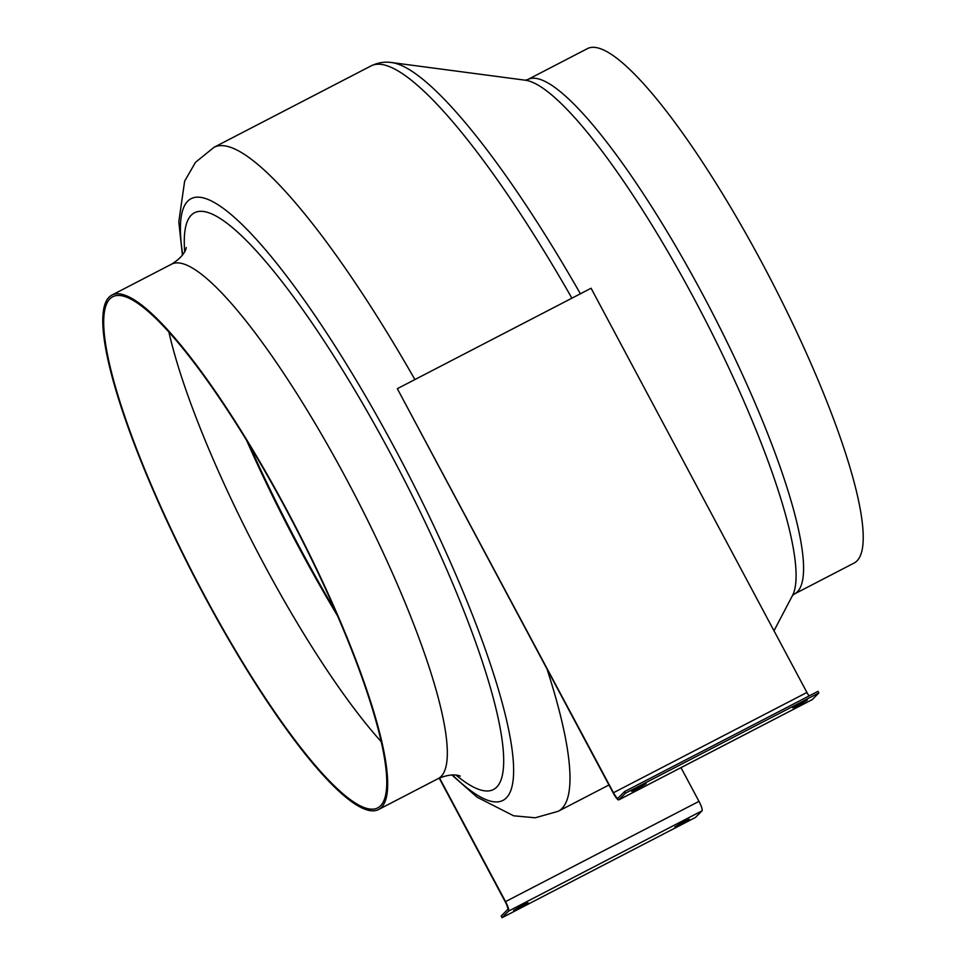 <?xml version="1.0" encoding="UTF-8"?>
<svg xmlns="http://www.w3.org/2000/svg" width="966" height="966" viewBox="0 0 966 966"><rect width="100%" height="100%" fill="white"/><g stroke="black" fill="none" stroke-linecap="round" stroke-linejoin="round"><path stroke-width="1.45" d="M587.449 48.614A289.715 56.499 62.6 0 1 762.476 263.754A289.715 56.499 62.6 0 1 854.089 563.057L794.45 593.969A289.715 56.499 62.6 0 0 702.837 294.678A289.715 56.499 62.6 0 0 527.81 79.526L587.449 48.614M203.524 594.392A289.715 56.499 62.6 0 1 111.911 295.089A289.715 56.499 62.6 0 1 286.938 510.241A289.715 56.499 62.6 0 1 378.551 809.532A289.715 56.499 62.6 0 1 203.524 594.392M286.673 510.507A287.868 56.149 62.6 0 1 377.694 807.89A287.868 56.149 62.6 0 1 203.79 594.126A287.868 56.149 62.6 0 1 112.756 296.743A287.868 56.149 62.6 0 1 286.673 510.507M683.191 821.921L689.205 819.265L674.836 826.944L683.191 821.921M521.99 905.468L528.004 902.824L513.634 910.491L521.99 905.468M439.192 778.125L505.278 901.882A7.402 1.449 62.6 0 1 507.693 909.477L501.161 916.07L502.03 917.7L695.472 817.441L702.004 810.848A9.262 1.811 62.6 0 0 698.986 801.357L680.982 767.644M439.518 777.968L505.544 901.616A9.262 1.811 62.6 0 1 508.563 911.107L502.03 917.7M801.261 702.813L792.893 707.837L798.906 705.18L807.262 700.157L801.261 702.813M640.06 786.372L631.692 791.383L637.705 788.727L646.061 783.716L640.06 786.372M625.425 793.219L618.892 799.8A9.262 1.811 -117.4 0 1 618.808 799.872A9.262 1.811 -117.4 0 1 613.217 793.001L397.376 388.779L613.482 792.724A7.402 1.449 -117.4 0 0 617.95 798.23A7.402 1.449 -117.4 0 0 618.023 798.17L624.555 791.589L817.997 691.33L818.866 692.948L625.425 793.219L624.555 791.589M812.14 699.65A9.262 1.811 -117.4 0 0 812.249 699.613A9.262 1.811 -117.4 0 0 812.334 699.541L818.866 692.948M397.642 388.513L591.083 288.242L806.924 692.465A7.402 1.449 -117.4 0 0 809.061 695.955M337.508 615.765A324.359 63.261 62.6 0 1 298.844 547.432A324.359 63.261 62.6 0 1 246.584 440.327M381.196 741.647A287.868 56.149 62.6 0 1 263.428 563.202A287.868 56.149 62.6 0 1 168.905 332.075M335.745 611.683A338.414 66.002 62.6 0 1 299.871 547.891A338.414 66.002 62.6 0 1 248.89 444.119M182.429 255.109L178.807 221.757L184.651 181.113L195.518 162.3L214.054 147.279L371.053 65.905C377.911 62.609 384.818 61.498 391.798 62.573L525.359 80.214A292.915 57.127 62.6 0 1 694.24 298.905A292.915 57.127 62.6 0 1 792.47 595.575L773.995 630.798M391.798 62.573A370.751 72.305 62.6 0 1 580.397 293.785M371.053 65.905A373.951 72.933 62.6 0 1 571.908 298.18M182.719 254.71A338.861 66.086 62.6 0 1 395.819 450.337A338.861 66.086 62.6 0 1 510.519 739.485A338.861 66.086 62.6 0 1 452.366 774.949M214.054 147.279A373.951 72.933 62.6 0 1 414.909 379.566M184.699 251.571A324.805 63.345 62.6 0 1 390.735 453.96A324.805 63.345 62.6 0 1 456.073 775.143M111.911 295.089L171.55 264.177A289.715 56.499 62.6 0 1 346.577 479.317A289.715 56.499 62.6 0 1 438.19 778.62C454.612 771.592 461.434 776.93 460.094 776.072L460.094 776.072M546.998 668.991A373.951 72.933 62.6 0 1 558.215 811.283L608.942 784.996M508.563 911.107L702.004 810.848M505.544 901.616L698.986 801.357M618.892 799.8L812.334 699.541M613.482 792.724L806.924 692.465M792.446 595.624L794.45 593.969M378.551 809.532L438.19 778.62M171.55 264.177C186.752 254.819 186.329 246.161 186.269 247.755L186.269 247.755M451.871 774.961L477.035 797.143L513.622 815.799L535.249 817.779L558.215 811.283M525.299 80.214L527.81 79.526M618.808 799.872L812.249 699.613"/></g></svg>
